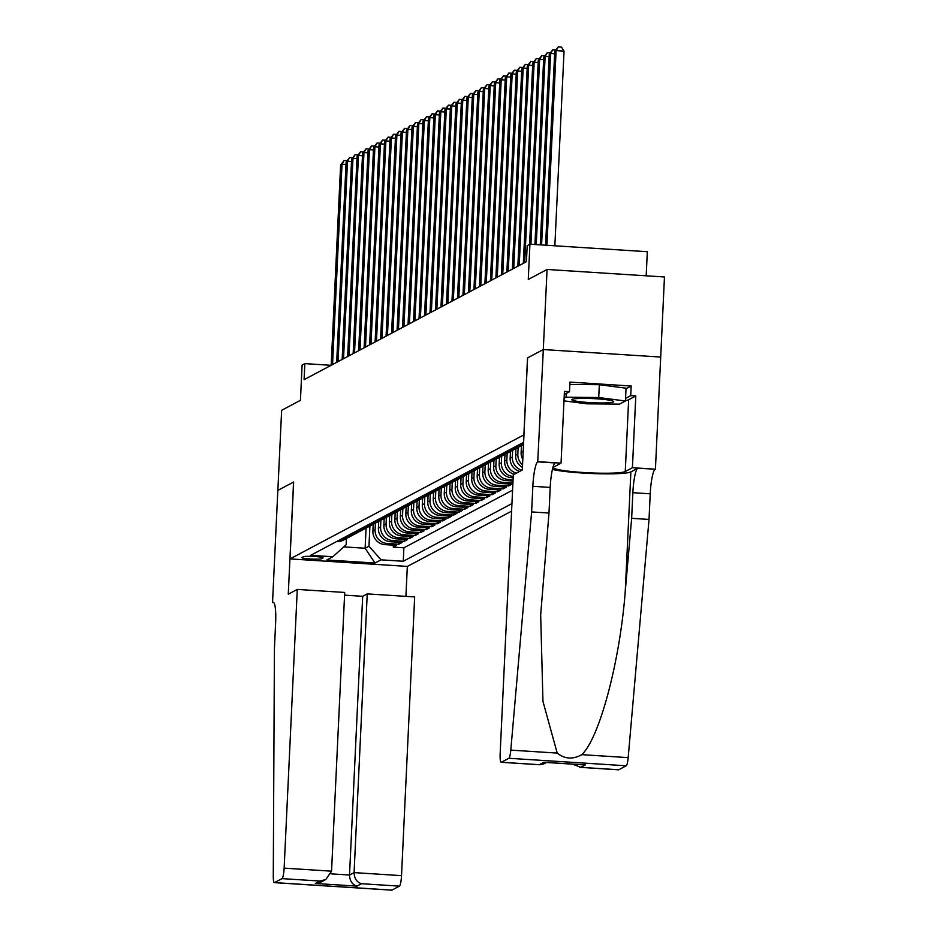 <?xml version="1.0" encoding="UTF-8"?>
<svg xmlns="http://www.w3.org/2000/svg" width="937" height="937" viewBox="0 0 937 937"><rect width="100%" height="100%" fill="white"/><g stroke="black" fill="none" stroke-linecap="round" stroke-linejoin="round"><path stroke-width="1.41" d="M646.179 275.806L647.315 251.713L529.932 244.206L527.191 245.658L526.43 261.681L304.092 379.649L304.841 363.626L302.101 365.09L300.437 400.322L281.639 410.301L277.856 490.391L293.644 482.016L290.013 558.909L523.97 434.827M625.998 388.761L631.187 386.021L630.73 395.625L635.801 395.953L632.416 467.715L655.42 469.191L664.462 276.977L547.067 269.469L543.296 349.56L527.508 357.934L523.888 434.827M290.013 558.909L407.396 566.416L511.59 511.145M373.207 524.31L372.903 531.01A12.895 12.649 62.1 0 0 384.978 544.631L396.562 545.381L393.271 547.126L393.364 545.17M375.409 523.092L375.093 529.838A12.895 12.649 62.1 0 0 387.18 543.472L398.764 544.21L398.846 542.254M398.764 544.21L402.055 542.464L390.471 541.727A12.895 12.649 62.1 0 1 378.384 528.093L378.7 521.394M384.193 518.489L383.877 525.188A12.895 12.649 62.1 0 0 395.964 538.81L407.548 539.548L404.245 541.293L404.339 539.349M389.687 515.573L389.37 522.272A12.895 12.649 62.1 0 0 401.458 535.894L413.03 536.643L409.738 538.388L409.832 536.433M395.168 512.656L394.852 519.356A12.895 12.649 62.1 0 0 406.939 532.989L418.523 533.727L415.232 535.472L415.325 533.516M400.661 509.74L400.345 516.439A12.895 12.649 62.1 0 0 412.432 530.073L424.016 530.81L420.713 532.556L420.807 530.611M406.154 506.835L405.838 513.535A12.895 12.649 62.1 0 0 417.925 527.156L429.497 527.894L426.206 529.651L426.3 527.695M411.648 503.919L411.331 510.618A12.895 12.649 62.1 0 0 423.407 524.251L434.991 524.989L431.699 526.735L431.793 524.779M417.129 501.002L416.813 507.702A12.895 12.649 62.1 0 0 428.9 521.335L440.484 522.073L437.192 523.818L437.286 521.874M422.622 498.097L422.306 504.797A12.895 12.649 62.1 0 0 434.393 518.419L445.977 519.157L442.674 520.913L442.768 518.957M428.115 495.181L427.799 501.881A12.895 12.649 62.1 0 0 439.886 515.502L451.458 516.252L448.167 517.997L448.261 516.041M433.597 492.265L433.281 498.964A12.895 12.649 62.1 0 0 445.368 512.598L456.951 513.335L453.66 515.081L453.754 513.136M439.09 489.36L438.774 496.06A12.895 12.649 62.1 0 0 450.861 509.681L462.445 510.419L459.153 512.176L459.235 510.22M444.583 486.444L444.267 493.143A12.895 12.649 62.1 0 0 456.354 506.765L467.938 507.514L464.635 509.259L464.729 507.304M450.076 483.527L449.76 490.227A12.895 12.649 62.1 0 0 461.847 503.86L473.419 504.598L470.128 506.343L470.222 504.387M455.558 480.622L455.241 487.322A12.895 12.649 62.1 0 0 467.329 500.944L478.912 501.682L475.621 503.427L475.715 501.482M461.051 477.706L460.735 484.406A12.895 12.649 62.1 0 0 472.822 498.027L484.406 498.777L481.103 500.522L481.196 498.566M466.544 474.79L466.228 481.489A12.895 12.649 62.1 0 0 478.315 495.123L489.887 495.86L486.596 497.606L486.69 495.65M472.037 471.873L471.721 478.573A12.895 12.649 62.1 0 0 483.797 492.206L495.38 492.944L492.089 494.689L492.183 492.745M477.519 468.968L477.202 475.668A12.895 12.649 62.1 0 0 489.29 489.29L500.873 490.028L497.582 491.784L497.664 489.828M483.012 466.052L482.696 472.752A12.895 12.649 62.1 0 0 494.783 486.385L506.367 487.123L503.064 488.868L503.157 486.912M488.505 463.136L488.189 469.835A12.895 12.649 62.1 0 0 500.276 483.469L511.848 484.206L508.557 485.952L508.65 484.007M321.719 558.686L322.925 558.042A9.991 0.996 -177.3 0 0 323.078 557.89A9.991 0.996 -177.3 0 0 313.977 556.461A9.991 0.996 -177.3 0 0 303.26 556.789L302.054 557.433A9.991 0.996 -177.3 0 0 301.901 557.585A9.991 0.996 -177.3 0 0 311.014 559.014A9.991 0.996 -177.3 0 0 321.719 558.686L321.789 557.328M523.607 442.323L310.627 555.336L332.834 556.754L346.128 544.748L346.421 538.482M366.074 528.093L365.125 548.25L368.967 546.212L381.054 559.834L403.261 561.263L511.942 503.591M381.054 559.834L375.011 563.043L326.79 559.963L332.834 556.754M521.44 445.661L521.124 452.36A12.895 12.649 62.1 0 0 522.811 459.411M515.947 448.577L515.631 455.277A12.895 12.649 62.1 0 0 522.436 467.364M518.149 447.359L517.833 454.105L515.631 455.277M510.466 451.493L510.15 458.193A12.895 12.649 62.1 0 0 519.719 471.393M512.656 450.275L512.34 457.022L510.15 458.193M504.973 454.398L504.656 461.098A12.895 12.649 62.1 0 0 514.226 474.309M507.175 453.192L506.847 459.938L504.656 461.098M499.48 457.315L499.163 464.014A12.895 12.649 62.1 0 0 511.251 477.636L513.16 477.765M501.682 456.096L501.365 462.855L499.163 464.014M493.986 460.231L493.67 466.931A12.895 12.649 62.1 0 0 505.757 480.552L513.007 481.021M496.188 459.013L495.872 465.759L493.67 466.931M490.695 461.929L490.379 468.676L488.189 469.835M485.214 464.834L484.886 471.592L482.696 472.752M479.721 467.75L479.404 474.497L477.202 475.668M474.227 470.667L473.911 477.413L471.721 478.573M468.734 473.583L468.418 480.33L466.228 481.489M463.253 476.488L462.937 483.234L460.735 484.406M457.76 479.404L457.443 486.151L455.241 487.322M452.266 482.321L451.95 489.067L449.76 490.227M446.785 485.225L446.457 491.972L444.267 493.143M441.292 488.142L440.976 494.888L438.774 496.06M435.799 491.058L435.482 497.805L433.281 498.964M430.306 493.963L429.989 500.721L427.799 501.881M424.824 496.879L424.508 503.626L422.306 504.797M419.331 499.796L419.015 506.542L416.813 507.702M413.838 502.7L413.522 509.459L411.331 510.618M408.356 505.617L408.028 512.363L405.838 513.535M402.863 508.533L402.547 515.28L400.345 516.439M397.37 511.45L397.054 518.196L394.852 519.356M391.877 514.354L391.561 521.101L389.37 522.272M386.395 517.271L386.067 524.017L383.877 525.188M380.902 520.187L380.586 526.934L378.384 528.093M393.271 547.126L403.894 547.805L512.574 490.145M513.066 479.721L507.959 479.393A12.895 12.649 -117.9 0 1 495.872 465.759M512.914 482.965L502.466 482.297A12.895 12.649 -117.9 0 1 490.379 468.676M508.557 485.952L496.973 485.214A12.895 12.649 -117.9 0 1 484.886 471.592M503.064 488.868L491.492 488.13A12.895 12.649 -117.9 0 1 479.404 474.497M497.582 491.784L485.998 491.035A12.895 12.649 -117.9 0 1 473.911 477.413M492.089 494.689L480.505 493.951A12.895 12.649 -117.9 0 1 468.418 480.33M486.596 497.606L475.012 496.868A12.895 12.649 -117.9 0 1 462.937 483.234M481.103 500.522L469.531 499.784A12.895 12.649 -117.9 0 1 457.443 486.151M475.621 503.427L464.038 502.689A12.895 12.649 -117.9 0 1 451.95 489.067M470.128 506.343L458.544 505.605A12.895 12.649 -117.9 0 1 446.457 491.972M464.635 509.259L453.063 508.522A12.895 12.649 -117.9 0 1 440.976 494.888M459.153 512.176L447.57 511.426A12.895 12.649 -117.9 0 1 435.482 497.805M453.66 515.081L442.077 514.343A12.895 12.649 -117.9 0 1 429.989 500.721M448.167 517.997L436.583 517.259A12.895 12.649 -117.9 0 1 424.508 503.626M442.674 520.913L431.102 520.164A12.895 12.649 -117.9 0 1 419.015 506.542M437.192 523.818L425.609 523.08A12.895 12.649 -117.9 0 1 413.522 509.459M431.699 526.735L420.116 525.997A12.895 12.649 -117.9 0 1 408.028 512.363M426.206 529.651L414.634 528.901A12.895 12.649 -117.9 0 1 402.547 515.28M420.713 532.556L409.141 531.818A12.895 12.649 -117.9 0 1 397.054 518.196M415.232 535.472L403.648 534.734A12.895 12.649 -117.9 0 1 391.561 521.101M409.738 538.388L398.155 537.651A12.895 12.649 -117.9 0 1 386.067 524.017M404.245 541.293L392.673 540.555A12.895 12.649 -117.9 0 1 380.586 526.934M338.807 540.38L338.96 540.38A12.895 12.649 62.1 0 0 347.182 537.967M336.617 541.539L336.758 541.551A12.895 12.649 62.1 0 0 343.41 540.122L345.601 538.962M342.11 538.623L342.251 538.634A12.895 12.649 62.1 0 0 348.892 537.217L351.094 536.046A12.895 12.649 -117.9 0 1 344.441 537.475L344.301 537.463M347.592 535.718L347.744 535.73A12.895 12.649 62.1 0 0 354.385 534.301L356.587 533.13A12.895 12.649 -117.9 0 1 349.934 534.558L349.794 534.547M353.085 532.802L353.226 532.813A12.895 12.649 62.1 0 0 359.878 531.384L362.069 530.225A12.895 12.649 -117.9 0 1 355.428 531.642L355.287 531.642M358.578 529.885L358.719 529.897A12.895 12.649 62.1 0 0 365.371 528.48L367.562 527.308A12.895 12.649 -117.9 0 1 360.909 528.737L360.768 528.726M364.071 526.981L364.212 526.992A12.895 12.649 62.1 0 0 370.853 525.563L373.055 524.392A12.895 12.649 -117.9 0 1 366.402 525.821L366.262 525.809M369.553 524.064L369.693 524.076A12.895 12.649 62.1 0 0 376.346 522.647L378.536 521.487A12.895 12.649 -117.9 0 1 371.895 522.905L371.755 522.905M375.046 521.148L375.187 521.159A12.895 12.649 62.1 0 0 381.839 519.73L384.029 518.571A12.895 12.649 -117.9 0 1 377.388 520L377.236 519.988M380.539 518.243L380.68 518.243A12.895 12.649 62.1 0 0 387.321 516.826L389.523 515.655A12.895 12.649 -117.9 0 1 382.87 517.083L382.729 517.072M386.021 515.327L386.173 515.338A12.895 12.649 62.1 0 0 392.814 513.909L395.016 512.75A12.895 12.649 -117.9 0 1 388.363 514.167L388.223 514.155M391.514 512.41L391.654 512.422A12.895 12.649 62.1 0 0 398.307 510.993L400.497 509.833A12.895 12.649 -117.9 0 1 393.856 511.262L393.716 511.251M397.007 509.505L397.147 509.505A12.895 12.649 62.1 0 0 403.8 508.088L405.99 506.917A12.895 12.649 -117.9 0 1 399.349 508.346L399.197 508.334M402.5 506.589L402.641 506.601A12.895 12.649 62.1 0 0 409.282 505.172L411.484 504.001A12.895 12.649 -117.9 0 1 404.831 505.43L404.69 505.418M407.982 503.673L408.134 503.684A12.895 12.649 62.1 0 0 414.775 502.255L416.977 501.096A12.895 12.649 -117.9 0 1 410.324 502.513L410.183 502.513M413.475 500.756L413.615 500.768A12.895 12.649 62.1 0 0 420.268 499.351L422.458 498.179A12.895 12.649 -117.9 0 1 415.817 499.608L415.677 499.597M418.968 497.852L419.108 497.863A12.895 12.649 62.1 0 0 425.761 496.434L427.951 495.263A12.895 12.649 -117.9 0 1 421.299 496.692L421.158 496.68M424.449 494.935L424.602 494.947A12.895 12.649 62.1 0 0 431.243 493.518L433.444 492.358A12.895 12.649 -117.9 0 1 426.792 493.776L426.651 493.776M429.942 492.019L430.083 492.03A12.895 12.649 62.1 0 0 436.736 490.613L438.926 489.442A12.895 12.649 -117.9 0 1 432.285 490.871L432.144 490.859M435.436 489.114L435.576 489.126A12.895 12.649 62.1 0 0 442.229 487.697L444.419 486.526A12.895 12.649 -117.9 0 1 437.778 487.954L437.626 487.943M440.929 486.198L441.069 486.209A12.895 12.649 62.1 0 0 447.71 484.78L449.912 483.621A12.895 12.649 -117.9 0 1 443.26 485.038L443.119 485.038M446.41 483.281L446.562 483.293A12.895 12.649 62.1 0 0 453.203 481.864L455.405 480.704A12.895 12.649 -117.9 0 1 448.753 482.133L448.612 482.122M451.903 480.376L452.044 480.376A12.895 12.649 62.1 0 0 458.697 478.959L460.887 477.788A12.895 12.649 -117.9 0 1 454.246 479.217L454.105 479.205M457.397 477.46L457.537 477.472A12.895 12.649 62.1 0 0 464.19 476.043L466.38 474.883A12.895 12.649 -117.9 0 1 459.739 476.301L459.587 476.289M462.89 474.544L463.03 474.555A12.895 12.649 62.1 0 0 469.671 473.126L471.873 471.967A12.895 12.649 -117.9 0 1 465.22 473.396L465.08 473.384M468.371 471.639L468.512 471.639A12.895 12.649 62.1 0 0 475.164 470.222L477.366 469.05A12.895 12.649 -117.9 0 1 470.714 470.479L470.573 470.468M473.864 468.723L474.005 468.734A12.895 12.649 62.1 0 0 480.658 467.305L482.848 466.134A12.895 12.649 -117.9 0 1 476.207 467.563L476.055 467.551M479.357 465.806L479.498 465.818A12.895 12.649 62.1 0 0 486.139 464.389L488.341 463.229A12.895 12.649 -117.9 0 1 481.688 464.647L481.548 464.647M484.839 462.901L484.991 462.901A12.895 12.649 62.1 0 0 491.632 461.484L493.834 460.313A12.895 12.649 -117.9 0 1 487.181 461.742L487.041 461.73M490.332 459.985L490.473 459.997A12.895 12.649 62.1 0 0 497.125 458.568L499.316 457.397A12.895 12.649 -117.9 0 1 492.675 458.825L492.534 458.814M495.825 457.069L495.966 457.08A12.895 12.649 62.1 0 0 502.619 455.651L504.809 454.492A12.895 12.649 -117.9 0 1 498.168 455.909L498.015 455.909M501.318 454.152L501.459 454.164A12.895 12.649 62.1 0 0 508.1 452.747L510.302 451.575A12.895 12.649 -117.9 0 1 503.649 453.004L503.509 452.993M506.8 451.247L506.952 451.259A12.895 12.649 62.1 0 0 513.593 449.83L515.795 448.659A12.895 12.649 -117.9 0 1 509.142 450.088L509.002 450.076M512.293 448.331L512.434 448.343A12.895 12.649 62.1 0 0 519.086 446.914L521.277 445.754A12.895 12.649 -117.9 0 1 514.636 447.172L514.495 447.172M517.786 445.415L517.927 445.426A12.895 12.649 62.1 0 0 523.514 444.501M523.537 444.009A12.895 12.649 -117.9 0 1 520.117 444.267L519.976 444.255M369.916 526.008L368.967 546.212M529.932 244.206L528.269 279.449L547.067 269.469M331.112 365.313L304.841 363.626M343.762 546.88L365.125 548.25L375.011 563.043M403.894 547.805L403.261 561.263M352.675 535.05A12.895 12.649 -117.9 0 1 351.094 536.046M358.168 532.134A12.895 12.649 -117.9 0 1 356.587 533.13M363.65 529.218A12.895 12.649 -117.9 0 1 362.069 530.225M369.143 526.313A12.895 12.649 -117.9 0 1 367.562 527.308M374.636 523.396A12.895 12.649 -117.9 0 1 373.055 524.392M380.117 520.48A12.895 12.649 -117.9 0 1 378.536 521.487M385.611 517.575A12.895 12.649 -117.9 0 1 384.029 518.571M391.104 514.659A12.895 12.649 -117.9 0 1 389.523 515.655M396.597 511.743A12.895 12.649 -117.9 0 1 395.016 512.75M402.078 508.838A12.895 12.649 -117.9 0 1 400.497 509.833M407.572 505.921A12.895 12.649 -117.9 0 1 405.99 506.917M413.065 503.005A12.895 12.649 -117.9 0 1 411.484 504.001M418.558 500.1A12.895 12.649 -117.9 0 1 416.977 501.096M424.039 497.184A12.895 12.649 -117.9 0 1 422.458 498.179M429.533 494.267A12.895 12.649 -117.9 0 1 427.951 495.263M435.026 491.351A12.895 12.649 -117.9 0 1 433.444 492.358M440.507 488.446A12.895 12.649 -117.9 0 1 438.926 489.442M446 485.53A12.895 12.649 -117.9 0 1 444.419 486.526M451.493 482.614A12.895 12.649 -117.9 0 1 449.912 483.621M456.987 479.709A12.895 12.649 -117.9 0 1 455.405 480.704M462.468 476.792A12.895 12.649 -117.9 0 1 460.887 477.788M467.961 473.876A12.895 12.649 -117.9 0 1 466.38 474.883M513.218 476.464A12.895 12.649 -117.9 0 1 501.365 462.855M473.454 470.971A12.895 12.649 -117.9 0 1 471.873 471.967M516.416 473.15A12.895 12.649 -117.9 0 1 506.847 459.938M478.936 468.055A12.895 12.649 -117.9 0 1 477.366 469.05M521.909 470.233A12.895 12.649 -117.9 0 1 512.34 457.022M484.429 465.139A12.895 12.649 -117.9 0 1 482.848 466.134M522.553 464.799A12.895 12.649 -117.9 0 1 517.833 454.105M489.922 462.234A12.895 12.649 -117.9 0 1 488.341 463.229M495.415 459.317A12.895 12.649 -117.9 0 1 493.834 460.313M500.897 456.401A12.895 12.649 -117.9 0 1 499.316 457.397M506.39 453.485A12.895 12.649 -117.9 0 1 504.809 454.492M511.883 450.58A12.895 12.649 -117.9 0 1 510.302 451.575M517.376 447.663A12.895 12.649 -117.9 0 1 515.795 448.659M522.858 444.747A12.895 12.649 -117.9 0 1 521.277 445.754M345.999 164.502L342.005 164.244L332.553 364.54M340.623 164.971L344.16 160.45L342.005 164.244L340.623 164.971L331.183 365.278M344.16 160.45L347.123 160.637M576.723 398.588A20.954 2.085 -177.3 0 0 572.202 399.338A20.954 2.085 -177.3 0 0 583.938 402.149A20.954 2.085 -177.3 0 0 608.874 402.758A20.954 2.085 -177.3 0 0 613.419 401.282A20.954 2.085 -177.3 0 0 598.228 398.904A20.954 2.085 -177.3 0 0 576.723 398.588M569.837 384.416L599.329 384.709L626.033 388.187L625.424 401.001L619.498 404.14L586.867 403.824L563.969 400.849M564.097 398.26L566.1 397.206L598.72 397.534L625.424 401.001M566.276 393.423L566.1 397.206M599.329 384.709L598.72 397.534M297.275 589.42L284.134 868.142L331.557 871.176L344.699 592.453L297.275 589.42L288.268 594.199L293.562 482.063L277.832 490.414L272.538 602.538L273.803 602.62M344.582 595.159L362.678 596.307L367.234 593.894L414.658 596.928L401.516 875.65A9.675 1.593 93.7 0 1 399.42 886.133L391.924 890.115A9.675 1.593 93.7 0 1 391.76 890.15L274.365 882.642A9.675 1.593 -86.3 0 1 273.276 876.142L274.424 648.392L275.63 622.765A22.558 3.725 -86.3 0 0 273.229 602.292A22.558 3.725 -86.3 0 0 272.843 602.386L272.538 602.538M399.42 886.133L361.506 883.708L356.95 886.133L315.382 883.474L319.939 881.049L282.025 878.625L274.529 882.595L391.924 890.115M407.326 566.416L405.908 596.365M367.234 593.894L354.081 872.616L401.516 875.65M282.025 878.625A9.675 1.593 -86.3 0 0 284.134 868.142M362.678 596.307L349.524 875.029L354.081 872.616C354.315 878.508 356.786 882.209 361.506 883.708M356.95 886.133C352.23 884.622 349.759 880.921 349.524 875.029L330.995 873.846M315.382 883.474L321.227 881.951L325.783 879.527L331.557 871.176M319.939 881.049L325.783 879.527M531.619 511.93L532.837 486.303A22.558 3.725 93.7 0 1 537.733 461.836L543.319 349.548L527.59 357.887L522.307 470.023L513.3 474.801L500.159 753.524A9.675 1.593 -86.3 0 0 501.19 762.296A9.675 1.593 -86.3 0 0 501.354 762.261L508.85 758.279A9.675 1.593 -86.3 0 0 510.794 750.127L531.619 511.93L548.988 513.043L540.672 614.801L542.956 701.391L557.21 753.09C564.718 759.111 572.894 759.638 581.76 754.66C599.446 738.344 619.989 661.229 625.248 591.364L631.643 518.325L632.85 492.698A22.558 3.725 93.7 0 1 637.746 468.231L655.42 469.191M631.643 518.325L649.013 519.438L650.219 493.811A22.558 3.725 93.7 0 1 655.115 469.343M537.733 461.836L555.102 462.948A22.558 3.725 93.7 0 0 550.206 487.416L548.988 513.043M501.354 762.261L539.267 764.686L543.823 762.261L585.379 764.92L580.823 767.344L618.736 769.769L626.232 765.787L508.85 758.279M581.76 754.66L628.177 757.635L649.013 519.438M538.037 461.672L561.04 463.147L564.425 391.385L569.497 391.713L564.273 394.477M631.187 386.021L569.954 382.097L569.497 391.713M543.319 349.548L660.714 357.056M561.04 463.147L553.872 466.954A36.262 3.619 -177.3 0 0 553.345 467.528A36.262 3.619 -177.3 0 0 586.375 472.693A36.262 3.619 -177.3 0 0 625.26 471.522L632.416 467.715M552.397 469.437A41.989 4.181 -177.3 0 0 596.049 473.677A41.989 4.181 -177.3 0 0 630.882 471.873L637.746 468.231M628.177 757.635A9.675 1.593 93.7 0 1 626.232 765.787M635.801 395.953L628.645 399.748A36.262 3.619 2.7 0 1 625.447 400.591M625.553 398.377L630.73 395.625M539.267 764.686L543.401 764.065L546.388 762.484M543.823 762.261L545.416 762.367M585.379 764.92L583.142 764.779M580.823 767.344L572.472 764.147M351.492 161.586L347.486 161.328L338.046 361.635M346.116 162.054L349.653 157.533L347.486 161.328L346.116 162.054L336.676 362.361M349.653 157.533L352.617 157.721M356.985 158.669L352.98 158.423L343.539 358.719M351.609 159.149L355.146 154.628L352.98 158.423L351.609 159.149L342.157 359.445M355.146 154.628L358.098 154.816M362.478 155.765L358.473 155.507L349.021 355.802M357.102 156.233L360.64 151.712L358.473 155.507L357.102 156.233L347.65 356.54M360.64 151.712L363.591 151.899M367.96 152.848L363.966 152.59L354.514 352.898M362.584 153.317L366.121 148.796L363.966 152.59L362.584 153.317L353.144 353.624M366.121 148.796L369.084 148.983M373.453 149.932L369.447 149.674L360.007 349.981M368.077 150.412L371.614 145.891L369.447 149.674L368.077 150.412L358.637 350.707M371.614 145.891L374.566 146.078M378.946 147.027L374.941 146.769L365.489 347.065M373.57 147.496L377.107 142.974L374.941 146.769L373.57 147.496L364.118 347.791M377.107 142.974L380.059 143.162M384.428 144.111L380.434 143.853L370.982 344.16M379.063 144.579L382.589 140.058L380.434 143.853L379.063 144.579L369.611 344.886M382.589 140.058L385.552 140.245M389.921 141.194L385.915 140.937L376.475 341.244M384.545 141.674L388.082 137.142L385.915 140.937L384.545 141.674L375.105 341.97M388.082 137.142L391.045 137.341M395.414 138.289L391.408 138.032L381.968 338.327M390.038 138.758L393.575 134.237L391.408 138.032L390.038 138.758L380.586 339.053M393.575 134.237L396.527 134.424M400.907 135.373L396.901 135.115L387.45 335.423M395.531 135.842L399.068 131.321L396.901 135.115L395.531 135.842L386.079 336.149M399.068 131.321L402.02 131.508M406.389 132.457L402.395 132.199L392.943 332.506M401.013 132.925L404.55 128.404L402.395 132.199L401.013 132.925L391.572 333.232M404.55 128.404L407.513 128.603M411.882 129.54L407.876 129.294L398.436 329.59M406.506 130.02L410.043 125.499L407.876 129.294L406.506 130.02L397.065 330.316M410.043 125.499L412.994 125.687M417.375 126.636L413.369 126.378L403.929 326.673M411.999 127.104L415.536 122.583L413.369 126.378L411.999 127.104L402.547 327.411M415.536 122.583L418.488 122.77M422.856 123.719L418.862 123.461L409.41 323.769M417.492 124.188L421.029 119.667L418.862 123.461L417.492 124.188L408.04 324.495M421.029 119.667L423.981 119.854M428.35 120.803L424.344 120.557L414.904 320.852M422.974 121.283L426.511 116.762L424.344 120.557L422.974 121.283L413.533 321.578M426.511 116.762L429.474 116.949M433.843 117.898L429.837 117.64L420.397 317.936M428.467 118.367L432.004 113.845L429.837 117.64L428.467 118.367L419.026 318.674M432.004 113.845L434.955 114.033M439.336 114.982L435.33 114.724L425.878 315.031M433.96 115.45L437.497 110.929L435.33 114.724L433.96 115.45L424.508 315.757M437.497 110.929L440.449 111.116M444.817 112.065L440.823 111.808L431.371 312.115M439.441 112.545L442.978 108.024L440.823 111.808L439.441 112.545L430.001 312.841M442.978 108.024L445.942 108.212M450.31 109.16L446.305 108.903L436.865 309.198M444.934 109.629L448.472 105.108L446.305 108.903L444.934 109.629L435.494 309.924M448.472 105.108L451.435 105.295M455.804 106.244L451.798 105.986L442.358 306.294M450.428 106.713L453.965 102.192L451.798 105.986L450.428 106.713L440.976 307.02M453.965 102.192L456.916 102.379M461.297 103.328L457.291 103.07L447.839 303.377M455.921 103.808L459.458 99.275L457.291 103.07L455.921 103.808L446.469 304.103M459.458 99.275L462.409 99.474M466.778 100.423L462.784 100.165L453.332 300.461M461.402 100.891L464.939 96.37L462.784 100.165L461.402 100.891L451.962 301.187M464.939 96.37L467.903 96.558M472.271 97.507L468.266 97.249L458.825 297.556M466.895 97.975L470.433 93.454L468.266 97.249L466.895 97.975L457.455 298.282M470.433 93.454L473.384 93.641M477.765 94.59L473.759 94.332L464.319 294.64M472.389 95.059L475.926 90.538L473.759 94.332L472.389 95.059L462.937 295.366M475.926 90.538L478.877 90.737M483.246 91.674L479.252 91.428L469.8 291.723M477.882 92.154L481.419 87.633L479.252 91.428L477.882 92.154L468.43 292.449M481.419 87.633L484.37 87.82M488.739 88.769L484.734 88.511L475.293 288.807M483.363 89.238L486.9 84.717L484.734 88.511L483.363 89.238L473.923 289.545M486.9 84.717L489.864 84.904M494.232 85.853L490.227 85.595L480.786 285.902M488.856 86.321L492.393 81.8L490.227 85.595L488.856 86.321L479.416 286.628M492.393 81.8L495.345 81.987M499.726 82.936L495.72 82.69L486.268 282.986M494.349 83.416L497.887 78.895L495.72 82.69L494.349 83.416L484.897 283.712M497.887 78.895L500.838 79.083M505.207 80.032L501.213 79.774L491.761 280.069M499.831 80.5L503.368 75.979L501.213 79.774L499.831 80.5L490.391 280.807M503.368 75.979L506.331 76.166M510.7 77.115L506.694 76.857L497.254 277.165M505.324 77.584L508.861 73.063L506.694 76.857L505.324 77.584L495.884 277.891M508.861 73.063L511.825 73.25M516.193 74.199L512.188 73.941L502.747 274.248M510.817 74.679L514.354 70.158L512.188 73.941L510.817 74.679L501.365 274.974M514.354 70.158L517.306 70.345M521.686 71.294L517.681 71.036L508.229 271.332M516.31 71.762L519.848 67.241L517.681 71.036L516.31 71.762L506.858 272.058M519.848 67.241L522.799 67.429M527.168 68.378L523.174 68.12L513.722 268.427M521.792 68.846L525.329 64.325L523.174 68.12L521.792 68.846L512.352 269.153M525.329 64.325L528.292 64.512M532.661 65.461L528.655 65.203L519.215 265.511M527.285 65.941L530.822 61.409L528.655 65.203L527.285 65.941L517.845 266.237M530.822 61.409L533.774 61.608M538.154 62.556L534.149 62.299L524.697 262.594M532.778 63.025L536.315 58.504L534.149 62.299L532.778 63.025L523.326 263.32M536.315 58.504L539.267 58.691M543.636 59.64L539.642 59.382L530.916 244.264M538.271 60.109L541.797 55.588L539.642 59.382L538.271 60.109L529.581 244.393M541.797 55.588L544.76 55.775M549.129 56.724L545.123 56.466L536.257 244.604M543.753 57.192L547.29 52.671L545.123 56.466L543.753 57.192L534.922 244.522M547.29 52.671L550.253 52.87M554.622 53.807L550.616 53.561L541.598 244.955M549.246 54.287L552.783 49.766L550.616 53.561L549.246 54.287L540.262 244.862M552.783 49.766L555.735 49.954M554.856 245.799L564.039 51.148L556.109 50.645L546.927 245.295M554.739 51.371L558.276 46.85L556.109 50.645L554.739 51.371L545.592 245.201M558.276 46.85L561.45 47.049L564.039 51.148M523.186 451.271L521.124 452.36M375.093 529.838L372.903 531.01M387.18 543.472L384.978 544.631M513.218 476.593L511.251 477.636M507.959 479.393L505.757 480.552M502.466 482.297L500.276 483.469M496.973 485.214L494.783 486.385M491.492 488.13L489.29 489.29M485.998 491.035L483.797 492.206M480.505 493.951L478.315 495.123M475.012 496.868L472.822 498.027M469.531 499.784L467.329 500.944M464.038 502.689L461.847 503.86M458.544 505.605L456.354 506.765M453.063 508.522L450.861 509.681M447.57 511.426L445.368 512.598M442.077 514.343L439.886 515.502M436.583 517.259L434.393 518.419M431.102 520.164L428.9 521.335M425.609 523.08L423.407 524.251M420.116 525.997L417.925 527.156M414.634 528.901L412.432 530.073M409.141 531.818L406.939 532.989M403.648 534.734L401.458 535.894M398.155 537.651L395.964 538.81M392.673 540.555L390.471 541.727M338.96 540.38L336.758 541.551M344.441 537.475L342.251 538.634M349.934 534.558L347.744 535.73M355.428 531.642L353.226 532.813M360.909 528.737L358.719 529.897M366.402 525.821L364.212 526.992M371.895 522.905L369.693 524.076M377.388 520L375.187 521.159M382.87 517.083L380.68 518.243M388.363 514.167L386.173 515.338M393.856 511.262L391.654 512.422M399.349 508.346L397.147 509.505M404.831 505.43L402.641 506.601M410.324 502.513L408.134 503.684M415.817 499.608L413.615 500.768M421.299 496.692L419.108 497.863M426.792 493.776L424.602 494.947M432.285 490.871L430.083 492.03M437.778 487.954L435.576 489.126M443.26 485.038L441.069 486.209M448.753 482.133L446.562 483.293M454.246 479.217L452.044 480.376M459.739 476.301L457.537 477.472M465.22 473.396L463.03 474.555M470.714 470.479L468.512 471.639M476.207 467.563L474.005 468.734M481.688 464.647L479.498 465.818M487.181 461.742L484.991 462.901M492.675 458.825L490.473 459.997M498.168 455.909L495.966 457.08M503.649 453.004L501.459 454.164M509.142 450.088L506.952 451.259M514.636 447.172L512.434 448.343M520.117 444.267L517.927 445.426M273.592 602.432L272.843 602.386M632.85 492.698L650.219 493.811M550.206 487.416L532.837 486.303M510.794 750.127L557.21 753.09M625.248 591.364L630.882 471.873M628.645 399.748L625.26 471.522M501.19 762.296L540.063 764.779M584.255 764.908L544.62 762.367M579.698 767.321L618.572 769.804"/></g></svg>
